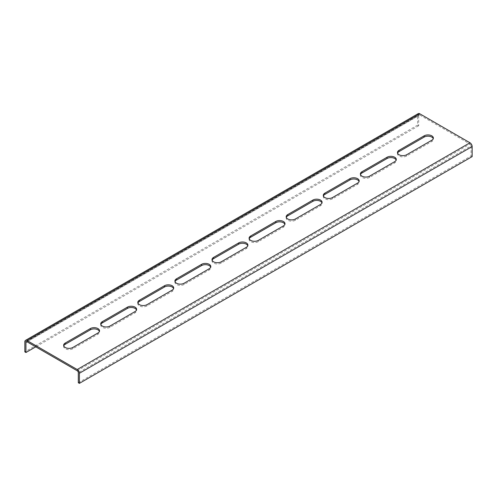 <?xml version="1.0" encoding="UTF-8"?>
<svg xmlns="http://www.w3.org/2000/svg" width="497" height="497" viewBox="0 0 497 497"><rect width="100%" height="100%" fill="white"/><g stroke="black" fill="none" stroke-linecap="round" stroke-linejoin="round"><path stroke-width="0.37" stroke-dasharray="2.48 1.86" d="M63.746 345.893A5.399 3.119 0 0 0 63.635 346.521A5.399 3.119 0 0 0 65.219 348.726A5.399 3.119 0 0 0 72.854 348.726L97.946 334.239A5.399 3.119 0 0 0 99.524 332.033A5.399 3.119 0 0 0 99.419 331.406M100.841 324.473A5.399 3.119 0 0 0 100.729 325.106A5.399 3.119 0 0 0 102.307 327.312A5.399 3.119 0 0 0 109.949 327.312L135.041 312.824A5.399 3.119 0 0 0 136.619 310.619A5.399 3.119 0 0 0 136.507 309.991M137.93 303.058A5.399 3.119 0 0 0 137.818 303.692A5.399 3.119 0 0 0 139.402 305.897A5.399 3.119 0 0 0 147.037 305.897L172.13 291.41A5.399 3.119 0 0 0 173.714 289.204A5.399 3.119 0 0 0 173.602 288.571M175.025 281.644A5.399 3.119 0 0 0 174.913 282.277A5.399 3.119 0 0 0 176.497 284.477A5.399 3.119 0 0 0 184.132 284.477L209.225 269.989A5.399 3.119 0 0 0 210.809 267.79A5.399 3.119 0 0 0 210.697 267.156M212.12 260.229A5.399 3.119 0 0 0 212.008 260.857A5.399 3.119 0 0 0 213.586 263.062A5.399 3.119 0 0 0 221.227 263.062L246.319 248.575A5.399 3.119 0 0 0 247.897 246.369A5.399 3.119 0 0 0 247.786 245.742M249.214 238.815A5.399 3.119 0 0 0 249.103 239.442A5.399 3.119 0 0 0 250.681 241.648A5.399 3.119 0 0 0 258.316 241.648L283.414 227.16A5.399 3.119 0 0 0 284.992 224.955A5.399 3.119 0 0 0 284.88 224.327M286.303 217.4A5.399 3.119 0 0 0 286.191 218.028A5.399 3.119 0 0 0 287.775 220.233A5.399 3.119 0 0 0 295.411 220.233L320.503 205.746A5.399 3.119 0 0 0 322.087 203.54A5.399 3.119 0 0 0 321.975 202.913M323.398 195.98A5.399 3.119 0 0 0 323.286 196.613A5.399 3.119 0 0 0 324.87 198.819A5.399 3.119 0 0 0 332.505 198.819L357.598 184.331A5.399 3.119 0 0 0 359.182 182.126A5.399 3.119 0 0 0 359.07 181.498M360.493 174.565A5.399 3.119 0 0 0 360.381 175.199A5.399 3.119 0 0 0 361.959 177.404A5.399 3.119 0 0 0 369.6 177.404L394.693 162.917A5.399 3.119 0 0 0 396.271 160.711A5.399 3.119 0 0 0 396.159 160.077M397.581 153.151A5.399 3.119 0 0 0 397.476 153.778A5.399 3.119 0 0 0 399.054 155.983A5.399 3.119 0 0 0 406.689 155.983L431.781 141.496A5.399 3.119 0 0 0 433.365 139.297A5.399 3.119 0 0 0 433.254 138.663M77.215 370.768L469.969 144.018L419.785 115.043L27.031 341.799L418.691 115.677A1.541 0.888 60 0 1 419.014 114.969A1.541 0.888 60 0 1 419.785 115.043M469.969 144.018A1.541 0.888 60 0 1 471.057 145.907L78.309 372.663M472.15 156.617L471.057 155.983L471.057 145.907M78.309 382.74L471.057 155.983M418.691 115.677L418.691 125.753L417.604 125.12L417.604 115.043A3.088 1.783 60 0 1 418.238 113.633M417.604 125.12L24.85 351.876M418.691 125.753L35.759 346.838M72.854 348.726L72.854 347.465M109.949 327.312L109.949 326.051M147.037 305.897L147.037 304.636M184.132 284.477L184.132 283.222M221.227 263.062L221.227 261.801M258.316 241.648L258.316 240.386M295.411 220.233L295.411 218.972M332.505 198.819L332.505 197.557M369.6 177.404L369.6 176.143M406.689 155.983L406.689 154.729M431.781 141.496L431.781 140.241M394.693 162.917L394.693 161.655M357.598 184.331L357.598 183.07M320.503 205.746L320.503 204.484M283.414 227.16L283.414 225.899M246.319 248.575L246.319 247.32M209.225 269.989L209.225 268.734M172.13 291.41L172.13 290.149M135.041 312.824L135.041 311.563M97.946 334.239L97.946 332.978M417.604 115.043L24.85 341.799M433.365 139.297L433.365 138.036M397.476 153.778L397.476 152.523M396.271 160.711L396.271 159.45M360.381 175.199L360.381 173.938M359.182 182.126L359.182 180.865M323.286 196.613L323.286 195.352M322.087 203.54L322.087 202.279M286.191 218.028L286.191 216.767M284.992 224.955L284.992 223.693M249.103 239.442L249.103 238.181M247.897 246.369L247.897 245.114M212.008 260.857L212.008 259.602M210.809 267.79L210.809 266.529M174.913 282.277L174.913 281.016M173.714 289.204L173.714 287.943M137.818 303.692L137.818 302.431M136.619 310.619L136.619 309.358M100.729 325.106L100.729 323.845M99.524 332.033L99.524 330.772M63.635 346.521L63.635 345.26M26.26 341.719L419.014 114.969"/><path stroke-width="0.75" d="M65.219 347.465A5.399 3.119 0 0 0 72.854 347.465L97.946 332.978A5.399 3.119 0 0 0 99.524 330.772A5.399 3.119 0 0 0 96.194 327.896A5.399 3.119 0 0 0 90.311 328.567L65.219 343.054A5.399 3.119 0 0 0 63.635 345.26A5.399 3.119 0 0 0 65.219 347.465M102.307 326.051A5.399 3.119 0 0 0 109.949 326.051L135.041 311.563A5.399 3.119 0 0 0 136.619 309.358A5.399 3.119 0 0 0 133.289 306.481A5.399 3.119 0 0 0 127.4 307.152L102.307 321.64A5.399 3.119 0 0 0 100.729 323.845A5.399 3.119 0 0 0 102.307 326.051M139.402 304.636A5.399 3.119 0 0 0 147.037 304.636L172.13 290.149A5.399 3.119 0 0 0 173.714 287.943A5.399 3.119 0 0 0 170.378 285.061A5.399 3.119 0 0 0 164.495 285.738L139.402 300.225A5.399 3.119 0 0 0 137.818 302.431A5.399 3.119 0 0 0 139.402 304.636M176.497 283.222A5.399 3.119 0 0 0 184.132 283.222L209.225 268.734A5.399 3.119 0 0 0 210.809 266.529A5.399 3.119 0 0 0 207.473 263.646A5.399 3.119 0 0 0 201.589 264.323L176.497 278.811A5.399 3.119 0 0 0 174.913 281.016A5.399 3.119 0 0 0 176.497 283.222M213.586 261.801A5.399 3.119 0 0 0 221.227 261.801L246.319 247.32A5.399 3.119 0 0 0 247.897 245.114A5.399 3.119 0 0 0 244.567 242.232A5.399 3.119 0 0 0 238.684 242.909L213.586 257.396A5.399 3.119 0 0 0 212.008 259.602A5.399 3.119 0 0 0 213.586 261.801M250.681 240.386A5.399 3.119 0 0 0 258.316 240.386L283.414 225.899A5.399 3.119 0 0 0 284.992 223.693A5.399 3.119 0 0 0 281.662 220.817A5.399 3.119 0 0 0 275.773 221.494L250.681 235.982A5.399 3.119 0 0 0 249.103 238.181A5.399 3.119 0 0 0 250.681 240.386M287.775 218.972A5.399 3.119 0 0 0 295.411 218.972L320.503 204.484A5.399 3.119 0 0 0 322.087 202.279A5.399 3.119 0 0 0 318.751 199.403A5.399 3.119 0 0 0 312.868 200.074L287.775 214.561A5.399 3.119 0 0 0 286.191 216.767A5.399 3.119 0 0 0 287.775 218.972M324.87 197.557A5.399 3.119 0 0 0 332.505 197.557L357.598 183.07A5.399 3.119 0 0 0 359.182 180.865A5.399 3.119 0 0 0 355.846 177.988A5.399 3.119 0 0 0 349.963 178.659L324.87 193.147A5.399 3.119 0 0 0 323.286 195.352A5.399 3.119 0 0 0 324.87 197.557M361.959 176.143A5.399 3.119 0 0 0 369.6 176.143L394.693 161.655A5.399 3.119 0 0 0 396.271 159.45A5.399 3.119 0 0 0 392.941 156.567A5.399 3.119 0 0 0 387.051 157.245L361.959 171.732A5.399 3.119 0 0 0 360.381 173.938A5.399 3.119 0 0 0 361.959 176.143M399.054 154.729A5.399 3.119 0 0 0 406.689 154.729L431.781 140.241A5.399 3.119 0 0 0 433.365 138.036A5.399 3.119 0 0 0 430.029 135.153A5.399 3.119 0 0 0 424.146 135.83L399.054 150.318A5.399 3.119 0 0 0 397.476 152.523A5.399 3.119 0 0 0 399.054 154.729M99.419 331.406A5.399 3.119 0 0 0 95.679 329.045A5.399 3.119 0 0 0 90.311 329.828L65.219 344.315A5.399 3.119 0 0 0 63.746 345.893M136.507 309.991A5.399 3.119 0 0 0 132.767 307.631A5.399 3.119 0 0 0 127.4 308.413L102.307 322.901A5.399 3.119 0 0 0 100.841 324.473M173.602 288.571A5.399 3.119 0 0 0 169.862 286.216A5.399 3.119 0 0 0 164.495 286.999L139.402 301.486A5.399 3.119 0 0 0 137.93 303.058M210.697 267.156A5.399 3.119 0 0 0 206.957 264.802A5.399 3.119 0 0 0 201.589 265.584L176.497 280.072A5.399 3.119 0 0 0 175.025 281.644M247.786 245.742A5.399 3.119 0 0 0 244.052 243.387A5.399 3.119 0 0 0 238.684 244.17L213.586 258.651A5.399 3.119 0 0 0 212.12 260.229M284.88 224.327A5.399 3.119 0 0 0 281.14 221.973A5.399 3.119 0 0 0 275.773 222.749L250.681 237.237A5.399 3.119 0 0 0 249.214 238.815M321.975 202.913A5.399 3.119 0 0 0 318.235 200.552A5.399 3.119 0 0 0 312.868 201.335L287.775 215.822A5.399 3.119 0 0 0 286.303 217.4M359.07 181.498A5.399 3.119 0 0 0 355.33 179.137A5.399 3.119 0 0 0 349.963 179.92L324.87 194.408A5.399 3.119 0 0 0 323.398 195.98M396.159 160.077A5.399 3.119 0 0 0 392.419 157.723A5.399 3.119 0 0 0 387.051 158.506L361.959 172.993A5.399 3.119 0 0 0 360.493 174.565M433.254 138.663A5.399 3.119 0 0 0 429.514 136.308A5.399 3.119 0 0 0 424.146 137.091L399.054 151.579A5.399 3.119 0 0 0 397.581 153.151M27.031 341.799A1.541 0.888 -120 0 0 26.26 341.719A1.541 0.888 -120 0 0 25.943 342.427L27.031 341.799L77.215 370.768A1.541 0.888 -120 0 1 78.309 372.663L78.309 382.74L79.396 383.367L472.15 156.617L472.15 146.54A3.088 1.783 60 0 0 469.969 142.757L419.785 113.782L27.031 340.538L77.215 369.513L469.969 142.757M79.396 383.367L79.396 373.29A3.088 1.783 -120 0 0 77.215 369.513M27.031 340.538A3.088 1.783 -120 0 0 25.49 340.383A3.088 1.783 -120 0 0 24.85 341.799L24.85 351.876L25.943 352.503L25.943 342.427M25.49 340.383L418.238 113.633A3.088 1.783 60 0 1 419.785 113.782M35.759 346.838L25.943 352.503M424.146 137.091L424.146 135.83M399.054 151.579L399.054 150.318M387.051 158.506L387.051 157.245M361.959 172.993L361.959 171.732M349.963 179.92L349.963 178.659M324.87 194.408L324.87 193.147M312.868 201.335L312.868 200.074M287.775 215.822L287.775 214.561M275.773 222.749L275.773 221.494M250.681 237.237L250.681 235.982M238.684 244.17L238.684 242.909M213.586 258.651L213.586 257.396M201.589 265.584L201.589 264.323M176.497 280.072L176.497 278.811M164.495 286.999L164.495 285.738M139.402 301.486L139.402 300.225M127.4 308.413L127.4 307.152M102.307 322.901L102.307 321.64M90.311 329.828L90.311 328.567M65.219 344.315L65.219 343.054M79.396 373.29L472.15 146.54"/></g></svg>
